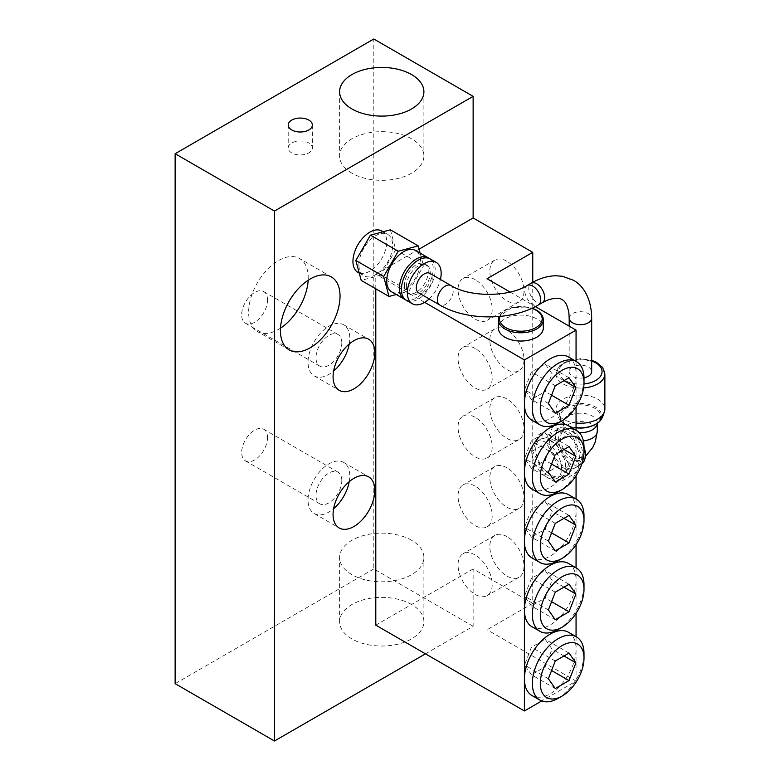 <?xml version="1.0" encoding="UTF-8"?>
<svg xmlns="http://www.w3.org/2000/svg" width="780" height="780" viewBox="0 0 780 780"><rect width="100%" height="100%" fill="white"/><g stroke="black" fill="none" stroke-linecap="round" stroke-linejoin="round"><path stroke-width="0.58" stroke-dasharray="3.9 2.92" d="M291.749 152.899A12.08 6.971 180 0 1 288.21 147.966A12.08 6.971 180 0 1 300.29 140.995A12.08 6.971 180 0 1 312.38 147.966A12.08 6.971 180 0 1 304.921 154.411A12.08 6.971 180 0 1 291.749 152.899M404.401 285.382A16.858 9.731 120 0 0 407.891 293.104A16.858 9.731 120 0 0 424.749 283.374A16.858 9.731 120 0 0 424.749 263.903A16.858 9.731 120 0 0 411.762 268.418A16.858 9.731 120 0 0 404.401 285.382M406.39 286.533A16.858 9.731 -60 0 1 413.741 269.568A16.858 9.731 -60 0 1 426.738 265.054A16.858 9.731 -60 0 1 426.738 284.515A16.858 9.731 -60 0 1 409.88 294.255A16.858 9.731 -60 0 1 406.39 286.533M429.215 258.463A23.878 13.787 -60 0 1 428.259 285.402A23.878 13.787 -60 0 1 405.415 299.686M406.37 300.339A23.878 13.787 120 0 0 430.248 286.543A23.878 13.787 120 0 0 430.248 258.97M429.185 298.906A23.878 13.787 120 0 0 440.427 279.445M390.39 229.817L395.733 249.766L423.55 265.824L420.147 253.139M395.733 249.766L381.137 275.048L408.954 291.106L423.55 265.824M381.137 275.048L361.189 280.39M396.269 294.508L408.954 291.106M358.907 264.859A23.878 13.787 -60 0 1 369.33 240.825A23.878 13.787 -60 0 1 387.728 234.419A23.878 13.787 -60 0 1 387.728 262.002A23.878 13.787 -60 0 1 363.851 275.788A23.878 13.787 -60 0 1 358.907 264.859M391.667 291.847A23.878 13.787 120 0 0 415.545 278.06A23.878 13.787 120 0 0 415.545 250.477M418.645 292.822A11.242 6.494 120 0 0 429.887 286.338A11.242 6.494 120 0 0 429.887 273.361M381.771 230.977A23.878 13.787 -60 0 1 381.771 258.56A23.878 13.787 -60 0 1 357.893 272.347M583.996 377.803A11.242 6.494 180 0 1 569.185 371.651A11.242 6.494 180 0 1 580.427 365.157A11.242 6.494 180 0 1 591.669 371.651M568.678 464.295L556.803 441.285L538.746 434.665L532.574 451.055L544.45 474.065L562.507 480.685L568.678 464.295L582.592 456.271L576.41 472.66L558.353 466.04L546.478 443.02L552.649 426.631L570.707 433.251L582.592 456.271M562.507 480.685L576.41 472.66M556.803 441.285L570.707 433.251M538.746 434.665L552.649 426.631M532.574 451.055L546.478 443.02M544.45 474.065L558.353 466.04M550.621 440.466A21.07 12.168 -120 0 0 540.091 439.423A21.07 12.168 -120 0 0 540.091 463.759A21.07 12.168 -120 0 0 561.161 475.927A21.07 12.168 -120 0 0 564.389 459.04A21.07 12.168 -120 0 0 550.621 440.466M564.535 432.442A21.07 12.168 60 0 1 578.302 451.006A21.07 12.168 60 0 1 575.075 467.893A21.07 12.168 60 0 1 553.995 455.735A21.07 12.168 60 0 1 553.995 431.398A21.07 12.168 60 0 1 564.535 432.442M581.841 463.905A21.07 12.168 60 0 1 581.032 464.451A21.07 12.168 60 0 1 559.962 452.293A21.07 12.168 60 0 1 559.962 427.957A21.07 12.168 60 0 1 563.901 426.972L577.083 434.577A21.07 12.168 60 0 1 584.005 446.745M577.083 434.577L577.083 438.535A16.858 9.731 60 0 1 578.926 460.805A16.858 9.731 60 0 1 562.068 451.074A16.858 9.731 60 0 1 562.068 431.603A16.858 9.731 60 0 1 563.901 430.93L563.901 426.972M546.653 442.767A21.07 12.168 -120 0 0 536.114 441.724A21.07 12.168 -120 0 0 536.114 466.05A21.07 12.168 -120 0 0 557.193 478.218A21.07 12.168 -120 0 0 560.42 461.331A21.07 12.168 -120 0 0 546.653 442.767M577.083 438.535L581.363 441.012A16.858 9.731 -120 0 1 580.905 459.654A16.858 9.731 -120 0 1 564.291 450.333A16.858 9.731 -120 0 1 563.599 430.755L563.901 430.93M576.059 427.801A20.153 11.632 180 0 1 566.183 424.671L565.471 424.261A21.157 12.217 0 0 0 576.059 427.577M498.352 328.058A22.474 12.977 180 0 1 520.825 315.081A22.474 12.977 180 0 1 543.299 328.058M555.262 688.535L531.424 674.778L524.54 664.979L531.424 647.244L545.191 639.298L552.074 649.087L545.191 666.822L531.424 674.778M548.389 678.746L524.54 664.979M551.577 670.517L545.191 666.822M563.989 655.97L552.074 649.087M569.029 653.065L545.191 639.298M555.262 661.011L531.424 647.244M555.262 619.71L531.424 605.953L524.54 596.154L531.424 578.419L545.191 570.472L552.074 580.261L545.191 598.007L531.424 605.953M548.389 609.921L524.54 596.154M551.577 601.692L545.191 598.007M563.989 587.145L552.074 580.261M569.029 584.24L545.191 570.472M555.262 592.186L531.424 578.419M555.262 550.894L531.424 537.127L524.54 527.338L531.424 509.593L545.191 501.647L552.074 511.436L545.191 529.181L531.424 537.127M548.389 541.096L524.54 527.338M551.577 532.867L545.191 529.181M563.989 518.32L552.074 511.436M569.029 515.414L545.191 501.647M555.262 523.361L531.424 509.593M555.262 482.069L531.424 468.302L524.54 458.513L531.424 440.768L545.191 432.822L552.074 442.621L545.191 460.356L531.424 468.302M548.389 472.27L524.54 458.513M551.577 464.041L545.191 460.356M563.989 449.494L552.074 442.621M569.029 446.589L545.191 432.822M555.262 454.535L531.424 440.768M558.178 698.324A36.523 21.089 120 0 0 584.005 653.591M568.493 632.288A36.523 21.089 -60 0 1 576.059 649.009A36.523 21.089 -60 0 1 560.108 685.766A36.523 21.089 -60 0 1 531.97 695.545M558.178 629.509A36.523 21.089 120 0 0 584.005 584.766M568.493 563.462A36.523 21.089 -60 0 1 576.059 580.183A36.523 21.089 -60 0 1 560.108 616.941A36.523 21.089 -60 0 1 531.97 626.73M558.178 560.683A36.523 21.089 120 0 0 584.005 515.95M568.493 494.637A36.523 21.089 -60 0 1 576.059 511.358A36.523 21.089 -60 0 1 560.108 548.116A36.523 21.089 -60 0 1 531.97 557.905M558.178 491.858A36.523 21.089 120 0 0 584.005 447.125M568.493 425.812A36.523 21.089 -60 0 1 576.059 442.533A36.523 21.089 -60 0 1 560.108 479.29A36.523 21.089 -60 0 1 531.97 489.079M568.493 356.986A36.523 21.089 -60 0 1 576.059 373.708L576.059 406.945M576.059 430.18L576.059 475.761M576.059 361.354L576.059 373.708A36.523 21.089 -60 0 1 560.108 410.465A36.523 21.089 -60 0 1 531.97 420.254M576.059 499.005L576.059 544.586M576.059 567.83L576.059 613.411M576.059 636.655L576.059 681.125L541.671 700.976M475.127 554.95A24.16 13.952 -120 0 0 463.047 553.751A24.16 13.952 -120 0 0 463.047 581.656A24.16 13.952 -120 0 0 487.207 595.608A24.16 13.952 -120 0 0 490.912 576.245A24.16 13.952 -120 0 0 475.127 554.95M506.922 536.591A24.16 13.952 -120 0 0 494.832 535.402A24.16 13.952 -120 0 0 494.832 563.297A24.16 13.952 -120 0 0 519.002 577.249A24.16 13.952 -120 0 0 522.707 557.885A24.16 13.952 -120 0 0 506.922 536.591M475.127 486.125A24.16 13.952 -120 0 0 463.047 484.926A24.16 13.952 -120 0 0 463.047 512.831A24.16 13.952 -120 0 0 487.207 526.783A24.16 13.952 -120 0 0 490.912 507.419A24.16 13.952 -120 0 0 475.127 486.125M506.922 467.776A24.16 13.952 -120 0 0 494.832 466.577A24.16 13.952 -120 0 0 494.832 494.471A24.16 13.952 -120 0 0 519.002 508.424A24.16 13.952 -120 0 0 522.707 489.06A24.16 13.952 -120 0 0 506.922 467.776M475.127 417.3A24.16 13.952 -120 0 0 463.047 416.101A24.16 13.952 -120 0 0 463.047 444.005A24.16 13.952 -120 0 0 487.207 457.957A24.16 13.952 -120 0 0 490.912 438.594A24.16 13.952 -120 0 0 475.127 417.3M506.922 398.95A24.16 13.952 -120 0 0 494.832 397.751A24.16 13.952 -120 0 0 494.832 425.656A24.16 13.952 -120 0 0 519.002 439.598A24.16 13.952 -120 0 0 522.707 420.244A24.16 13.952 -120 0 0 506.922 398.95M475.127 348.475A24.16 13.952 -120 0 0 463.047 347.276A24.16 13.952 -120 0 0 463.047 375.18A24.16 13.952 -120 0 0 487.207 389.132A24.16 13.952 -120 0 0 490.912 369.769A24.16 13.952 -120 0 0 475.127 348.475M506.922 330.125A24.16 13.952 -120 0 0 494.832 328.926A24.16 13.952 -120 0 0 494.832 356.831A24.16 13.952 -120 0 0 519.002 370.783A24.16 13.952 -120 0 0 522.707 351.419A24.16 13.952 -120 0 0 506.922 330.125M555.262 413.244L531.424 399.477L524.54 389.688L531.424 371.953L545.191 363.997L552.074 373.796L545.191 391.531L531.424 399.477M548.389 403.455L524.54 389.688M551.577 395.216L545.191 391.531M563.989 380.679L552.074 373.796M569.029 377.764L545.191 363.997M555.262 385.71L531.424 371.953M558.178 423.033A36.523 21.089 120 0 0 584.005 378.3M475.127 279.649A24.16 13.952 -120 0 0 463.047 278.46A24.16 13.952 -120 0 0 463.047 306.355A24.16 13.952 -120 0 0 487.207 320.307A24.16 13.952 -120 0 0 490.912 300.944A24.16 13.952 -120 0 0 475.127 279.649M506.922 261.3A24.16 13.952 -120 0 0 494.832 260.101A24.16 13.952 -120 0 0 494.832 288.005A24.16 13.952 -120 0 0 519.002 301.957A24.16 13.952 -120 0 0 522.707 282.594A24.16 13.952 -120 0 0 506.922 261.3M424.661 302.357L375.794 274.151L419.084 249.151M375.794 288.824L375.794 274.151M510.11 292.052L535.363 306.628M487.052 278.733L487.052 629.733L576.059 681.125M532.75 282.302L532.75 603.35L487.052 629.733M425.461 653.825L473.138 626.291L473.138 568.942L532.75 603.35M473.138 568.942L375.794 625.15M349.226 344.019A29.504 17.033 120 0 0 349.762 338.267A29.504 17.033 120 0 0 343.658 324.763A29.504 17.033 120 0 0 320.921 332.67A29.504 17.033 120 0 0 308.041 362.359A29.504 17.033 120 0 0 314.155 375.863A29.504 17.033 120 0 0 333.616 371.056M341.815 342.859A18.262 10.54 120 0 0 338.032 334.493A18.262 10.54 120 0 0 319.771 345.043A18.262 10.54 120 0 0 319.771 366.132A18.262 10.54 120 0 0 333.85 361.238A18.262 10.54 120 0 0 341.815 342.859M267.511 299.959A18.262 10.54 120 0 0 263.728 291.593A18.262 10.54 120 0 0 245.466 302.143A18.262 10.54 120 0 0 245.466 323.232A18.262 10.54 120 0 0 259.545 318.337A18.262 10.54 120 0 0 267.511 299.959M349.226 481.669A29.504 17.033 120 0 0 349.762 475.917A29.504 17.033 120 0 0 343.658 462.413A29.504 17.033 120 0 0 320.921 470.311A29.504 17.033 120 0 0 308.041 500A29.504 17.033 120 0 0 314.155 513.513A29.504 17.033 120 0 0 333.616 508.706M341.815 480.499A18.262 10.54 120 0 0 338.032 472.144A18.262 10.54 120 0 0 319.771 482.683A18.262 10.54 120 0 0 319.771 503.773A18.262 10.54 120 0 0 333.85 498.878A18.262 10.54 120 0 0 341.815 480.499M267.511 437.599A18.262 10.54 120 0 0 263.728 429.244A18.262 10.54 120 0 0 245.466 439.784A18.262 10.54 120 0 0 245.466 460.873A18.262 10.54 120 0 0 259.545 455.978A18.262 10.54 120 0 0 267.511 437.599M411.557 540.267A42.149 24.336 0 0 0 365.625 534.992A42.149 24.336 0 0 0 339.602 557.476A42.149 24.336 0 0 0 381.752 581.802A42.149 24.336 0 0 0 423.901 557.476A42.149 24.336 0 0 0 411.557 540.267M411.557 604.5A42.149 24.336 0 0 0 365.625 599.225A42.149 24.336 0 0 0 339.602 621.709A42.149 24.336 0 0 0 381.752 646.035A42.149 24.336 0 0 0 423.901 621.709A42.149 24.336 0 0 0 411.557 604.5M351.946 173.209A42.149 24.336 180 0 1 339.602 156A42.149 24.336 180 0 1 381.752 131.664A42.149 24.336 180 0 1 423.901 156A42.149 24.336 180 0 1 397.878 178.483A42.149 24.336 180 0 1 351.946 173.209M280.498 328.165A42.149 24.336 -60 0 1 257.371 331.519A42.149 24.336 -60 0 1 248.635 312.224A42.149 24.336 -60 0 1 267.033 269.812A42.149 24.336 -60 0 1 299.51 258.521A42.149 24.336 -60 0 1 308.168 280.235M473.138 626.291L373.805 568.942L373.805 39M373.805 568.942L175.13 683.65M450.947 285.519A11.242 6.494 -60 0 1 453.277 290.667A11.242 6.494 -60 0 1 448.373 301.977A11.242 6.494 -60 0 1 439.706 304.98M527.124 285.519A11.242 6.494 -120 0 0 524.794 290.667A11.242 6.494 -120 0 0 529.708 301.977A11.242 6.494 -120 0 0 538.366 304.98M542.334 302.689A11.242 6.494 60 0 1 536.718 302.133A11.242 6.494 60 0 1 529.376 292.227A11.242 6.494 60 0 1 531.102 283.228M569.185 318.191A11.242 6.494 180 0 1 580.427 311.707A11.242 6.494 180 0 1 591.669 318.191M604.87 373.942A24.443 14.108 0 0 0 580.427 359.824A24.443 14.108 0 0 0 555.984 373.942A24.443 14.108 0 0 0 563.14 383.916A24.443 14.108 0 0 0 583.606 387.933M583.986 383.965A21.635 12.49 180 0 1 565.13 380.474A21.635 12.49 180 0 1 563.413 363.928A21.635 12.49 180 0 1 591.669 360.974M576.059 423.023A24.443 14.108 180 0 1 563.14 419.123A24.443 14.108 180 0 1 555.984 409.139A24.443 14.108 180 0 1 580.427 395.031A24.443 14.108 180 0 1 604.87 409.139M595.384 424.261A21.157 12.217 0 0 0 595.384 406.994A21.157 12.217 0 0 0 565.471 406.994A21.157 12.217 0 0 0 565.471 424.261L565.471 424.261C560.693 422.526 557.534 417.485 555.984 409.139L555.984 373.942L559.679 365.732L564.72 362.135L580.554 358.644L591.669 360.302M562.068 431.603L563.569 430.735L563.482 422.399L566.183 424.671A20.153 11.632 180 0 1 566.183 408.223A20.153 11.632 180 0 1 594.672 408.223A20.153 11.632 180 0 1 594.672 424.671L597.285 422.935A16.858 9.731 0 0 0 592.351 416.052A16.858 9.731 0 0 0 573.973 413.946A16.858 9.731 0 0 0 563.569 422.935A16.858 9.731 0 0 0 568.503 429.819A16.858 9.731 0 0 0 579.267 432.647M563.599 430.755A16.858 9.731 180 0 1 580.895 421.561A16.858 9.731 180 0 1 597.285 431.291M583.362 440.875A16.858 9.731 180 0 1 581.363 441.012M499.892 316.446A21.352 12.324 180 0 1 531.853 308.324M543.299 319.8A22.474 12.977 0 0 0 536.718 310.625A22.474 12.977 0 0 0 512.226 307.808A22.474 12.977 0 0 0 498.352 319.8M288.21 125.024L288.21 147.966M312.38 125.024L312.38 147.966M426.738 265.054L424.749 263.903M409.88 294.255L407.891 293.104M359.248 273.127L363.851 275.788M383.126 231.767L387.728 234.419M569.185 326.157L569.185 371.651M575.075 467.893L581.032 464.451M553.995 431.398L559.962 427.957M557.193 478.218L561.161 475.927M536.114 441.724L540.091 439.423M585.312 456.524L578.926 460.805M566.183 424.671L565.471 424.261M532.184 308.168L512.06 307.398L499.015 316.524M494.832 535.402L463.047 553.751M519.002 577.249L487.207 595.608M494.832 466.577L463.047 484.926M519.002 508.424L487.207 526.783M494.832 397.751L463.047 416.101M519.002 439.598L487.207 457.957M494.832 328.926L463.047 347.276M519.002 370.783L487.207 389.132M494.832 260.101L463.047 278.46M519.002 301.957L487.207 320.307M314.155 375.863L339.183 390.312M343.658 324.763L368.686 339.212M245.466 323.232L319.771 366.132M263.728 291.593L338.032 334.493M314.155 513.513L339.183 527.962M343.658 462.413L368.686 476.863M245.466 460.873L319.771 503.773M263.728 429.244L338.032 472.144M423.901 621.709L423.901 557.476M339.602 621.709L339.602 557.476M339.602 91.767L339.602 156M423.901 91.767L423.901 156M331.305 276.88L299.51 258.521M289.156 349.879L257.371 331.519"/><path stroke-width="1.17" d="M291.749 129.958A12.08 6.971 180 0 1 288.21 125.024A12.08 6.971 180 0 1 300.29 118.053A12.08 6.971 180 0 1 312.38 125.024A12.08 6.971 180 0 1 304.921 131.469A12.08 6.971 180 0 1 291.749 129.958M405.415 299.686A23.878 13.787 -60 0 1 404.381 299.189A23.878 13.787 -60 0 1 399.438 288.259A23.878 13.787 -60 0 1 409.861 264.215A23.878 13.787 -60 0 1 428.259 257.819A23.878 13.787 -60 0 1 429.215 258.463M440.427 279.445A23.878 13.787 120 0 0 436.205 262.411L430.248 258.97A23.878 13.787 120 0 0 411.85 265.366A23.878 13.787 120 0 0 401.417 289.399A23.878 13.787 120 0 0 406.37 300.339L412.327 303.771A23.878 13.787 120 0 0 429.185 298.906M436.205 262.411A23.878 13.787 120 0 0 417.807 268.808A23.878 13.787 120 0 0 407.384 292.841A23.878 13.787 120 0 0 412.327 303.771M389.005 296.449L361.189 280.39L355.846 260.452L370.451 235.16L398.258 251.219L383.662 276.51L389.005 296.449L396.269 294.508M355.846 260.452L383.662 276.51M370.451 235.16L390.39 229.817L418.207 245.875L398.258 251.219M420.147 253.139L418.207 245.875M428.259 257.819L415.545 250.477A23.878 13.787 120 0 0 397.147 256.883A23.878 13.787 120 0 0 386.714 280.917A23.878 13.787 120 0 0 391.667 291.847L404.381 299.189M416.325 287.683A11.242 6.494 120 0 0 418.645 292.822L439.706 304.98A11.242 6.494 -60 0 1 437.385 299.842A11.242 6.494 -60 0 1 442.289 288.532A11.242 6.494 -60 0 1 450.947 285.519L429.887 273.361A11.242 6.494 120 0 0 421.229 276.373A11.242 6.494 120 0 0 416.325 287.683M359.248 273.127L357.893 272.347A23.878 13.787 -60 0 1 352.94 261.417A23.878 13.787 -60 0 1 363.373 237.383A23.878 13.787 -60 0 1 381.771 230.977L383.126 231.767M569.185 326.157L569.185 318.191A11.242 6.494 180 0 0 572.481 322.784A11.242 6.494 180 0 0 588.374 322.784A11.242 6.494 180 0 0 591.669 318.191L591.669 371.651A11.242 6.494 180 0 1 588.374 376.233A11.242 6.494 180 0 1 583.996 377.803M584.005 446.745A21.07 12.168 60 0 1 581.841 463.905M543.299 319.8L543.299 328.058A22.474 12.977 180 0 1 529.425 340.051A22.474 12.977 180 0 1 504.933 337.233A22.474 12.977 180 0 1 498.352 328.058L498.352 319.8A22.474 12.977 0 0 0 504.933 328.975A22.474 12.977 0 0 0 529.425 331.793A22.474 12.977 0 0 0 543.299 319.8C543.212 315.988 540.94 312.76 536.484 310.108L532.184 308.168M555.262 688.535L548.389 678.746L555.262 661.011L569.029 653.065L575.913 662.854L569.029 680.589L555.262 688.535M569.029 680.589L551.577 670.517M575.913 662.854L563.989 655.97M555.262 619.71L548.389 609.921L555.262 592.186L569.029 584.24L575.913 594.029L569.029 611.764L555.262 619.71M569.029 611.764L551.577 601.692M575.913 594.029L563.989 587.145M555.262 550.894L548.389 541.096L555.262 523.361L569.029 515.414L575.913 525.203L569.029 542.938L555.262 550.894M569.029 542.938L551.577 532.867M575.913 525.203L563.989 518.32M555.262 482.069L548.389 472.27L555.262 454.535L569.029 446.589L575.913 456.378L569.029 474.123L555.262 482.069M569.029 474.123L551.577 464.041M575.913 456.378L563.989 449.494M540.296 683.417A30.907 17.843 -60 0 1 562.146 645.567A30.907 17.843 -60 0 1 584.005 658.183A30.907 17.843 -60 0 1 562.146 696.033A30.907 17.843 -60 0 1 540.296 683.417M584.005 658.183L584.005 653.591A36.523 21.089 120 0 0 576.44 636.87A36.523 21.089 120 0 0 548.291 646.659A36.523 21.089 120 0 0 532.35 683.417A36.523 21.089 120 0 0 539.916 700.138A36.523 21.089 120 0 0 558.178 698.324L562.146 696.033M539.916 700.138L531.97 695.545A36.523 21.089 -60 0 1 524.404 678.824A36.523 21.089 -60 0 1 540.345 642.067A36.523 21.089 -60 0 1 568.493 632.288L576.44 636.87M540.296 614.591A30.907 17.843 -60 0 1 562.146 576.742A30.907 17.843 -60 0 1 584.005 589.358A30.907 17.843 -60 0 1 562.146 627.208A30.907 17.843 -60 0 1 540.296 614.591M584.005 589.358L584.005 584.766A36.523 21.089 120 0 0 576.44 568.045A36.523 21.089 120 0 0 548.291 577.834A36.523 21.089 120 0 0 532.35 614.591A36.523 21.089 120 0 0 539.916 631.312A36.523 21.089 120 0 0 558.178 629.509L562.146 627.208M539.916 631.312L531.97 626.73A36.523 21.089 -60 0 1 524.404 610.009A36.523 21.089 -60 0 1 540.345 573.251A36.523 21.089 -60 0 1 568.493 563.462L576.44 568.045M540.296 545.766A30.907 17.843 -60 0 1 562.146 507.917A30.907 17.843 -60 0 1 584.005 520.533A30.907 17.843 -60 0 1 562.146 558.383A30.907 17.843 -60 0 1 540.296 545.766M584.005 520.533L584.005 515.95A36.523 21.089 120 0 0 576.44 499.229A36.523 21.089 120 0 0 548.291 509.008A36.523 21.089 120 0 0 532.35 545.766A36.523 21.089 120 0 0 539.916 562.487A36.523 21.089 120 0 0 558.178 560.683L562.146 558.383M539.916 562.487L531.97 557.905A36.523 21.089 -60 0 1 524.404 541.183A36.523 21.089 -60 0 1 540.345 504.426A36.523 21.089 -60 0 1 568.493 494.637L576.44 499.229M540.296 476.95A30.907 17.843 -60 0 1 562.146 439.091A30.907 17.843 -60 0 1 584.005 451.708A30.907 17.843 -60 0 1 562.146 489.567A30.907 17.843 -60 0 1 540.296 476.95M584.005 451.708L584.005 447.125A36.523 21.089 120 0 0 576.44 430.404A36.523 21.089 120 0 0 548.291 440.183A36.523 21.089 120 0 0 532.35 476.95A36.523 21.089 120 0 0 539.916 493.662A36.523 21.089 120 0 0 558.178 491.858L562.146 489.567M539.916 493.662L531.97 489.079A36.523 21.089 -60 0 1 524.404 472.358A36.523 21.089 -60 0 1 540.345 435.601A36.523 21.089 -60 0 1 568.493 425.812L576.44 430.404M576.059 406.945L576.059 430.18M584.005 382.882A30.907 17.843 -60 0 1 562.146 420.742A30.907 17.843 -60 0 1 540.296 408.125A30.907 17.843 -60 0 1 562.146 370.266A30.907 17.843 -60 0 1 584.005 382.882L584.005 378.3A36.523 21.089 120 0 0 576.44 361.579A36.523 21.089 120 0 0 548.291 371.368A36.523 21.089 120 0 0 532.35 408.125A36.523 21.089 120 0 0 539.916 424.846L531.97 420.254A36.523 21.089 -60 0 1 524.404 403.533L524.404 710.95L375.794 625.15L375.794 288.824M576.059 475.761L576.059 499.005M576.059 544.586L576.059 567.83M576.059 613.411L576.059 636.655M541.671 700.976L524.404 710.95M555.262 413.244L548.389 403.455L555.262 385.71L569.029 377.764L575.913 387.553L569.029 405.298L555.262 413.244M569.029 405.298L551.577 395.216M575.913 387.553L563.989 380.679M539.916 424.846A36.523 21.089 120 0 0 558.178 423.033L562.146 420.742M535.363 306.628L576.059 330.125L524.404 359.941L524.404 403.533A36.523 21.089 -60 0 1 540.345 366.776A36.523 21.089 -60 0 1 568.493 356.986L576.44 361.579M576.059 330.125L576.059 361.354M524.404 359.941L424.661 302.357M419.084 249.151L473.138 217.942L532.75 252.349L487.052 278.733L510.11 292.052M532.75 252.349L532.75 282.302M333.616 371.056A29.504 17.033 120 0 0 349.226 344.019M374.8 352.716A29.504 17.033 -60 0 1 361.92 382.415A29.504 17.033 -60 0 1 339.183 390.312A29.504 17.033 -60 0 1 333.079 376.808A29.504 17.033 -60 0 1 345.95 347.119A29.504 17.033 -60 0 1 368.686 339.212A29.504 17.033 -60 0 1 374.8 352.716M333.616 508.706A29.504 17.033 120 0 0 349.226 481.669M374.8 490.366A29.504 17.033 -60 0 1 361.92 520.055A29.504 17.033 -60 0 1 339.183 527.962A29.504 17.033 -60 0 1 333.079 514.459A29.504 17.033 -60 0 1 345.95 484.77A29.504 17.033 -60 0 1 368.686 476.863A29.504 17.033 -60 0 1 374.8 490.366M351.946 108.966A42.149 24.336 180 0 1 339.602 91.767A42.149 24.336 180 0 1 381.752 67.431A42.149 24.336 180 0 1 423.901 91.767A42.149 24.336 180 0 1 397.878 114.241A42.149 24.336 180 0 1 351.946 108.966M308.168 280.235A42.149 24.336 -60 0 1 280.498 328.165M280.43 330.584A42.149 24.336 -60 0 1 298.828 288.171A42.149 24.336 -60 0 1 331.305 276.88A42.149 24.336 -60 0 1 331.305 325.543A42.149 24.336 -60 0 1 289.156 349.879A42.149 24.336 -60 0 1 280.43 330.584M473.138 96.349L373.805 39L175.13 153.709L274.462 211.058L473.138 96.349L473.138 217.942M175.13 153.709L175.13 683.65L274.462 741L274.462 211.058M274.462 741L425.461 653.825M439.706 304.98C466.372 320.853 511.709 320.853 538.366 304.98A11.242 6.494 -120 0 0 540.696 299.842A11.242 6.494 -120 0 0 535.782 288.532A11.242 6.494 -120 0 0 527.124 285.519C508.472 297.297 469.599 297.297 450.947 285.519M591.669 318.191C591.493 297.833 582.679 285.11 573.329 280.215L562.37 276.266L555.877 275.759C547.56 275.954 539.292 278.44 531.102 283.228A11.242 6.494 60 0 1 539.76 286.231A11.242 6.494 60 0 1 544.664 297.541A11.242 6.494 60 0 1 542.334 302.689L538.366 304.98M583.606 387.933A24.443 14.108 0 0 0 604.87 373.942L602.638 367.439L596.359 362.252L591.669 360.302M591.669 360.974A21.635 12.49 180 0 1 601.673 374.01A21.635 12.49 180 0 1 583.986 383.965M604.87 373.942L604.87 409.139A24.443 14.108 180 0 1 576.059 423.023M576.059 427.577A21.157 12.217 0 0 0 595.384 424.261C600.161 422.526 603.32 417.485 604.87 409.139M595.384 424.261L594.672 424.671A20.153 11.632 180 0 1 576.059 427.801M579.267 432.647A16.858 9.731 0 0 0 597.285 423.043L597.285 431.291A16.858 9.731 180 0 1 583.362 440.875M531.853 308.324A21.352 12.324 180 0 1 535.928 310.167A21.352 12.324 180 0 1 535.928 327.6A21.352 12.324 180 0 1 505.723 327.6A21.352 12.324 180 0 1 499.892 316.446M531.102 283.228L527.124 285.519M569.185 318.191L568.854 312.819C567.469 305.38 565.188 300.982 562.01 299.627C559.25 297.55 554.297 297.775 547.16 300.3L542.334 302.689M585.312 456.524L592.702 447.544L595.325 441.948L597.285 431.291M499.015 316.524L498.352 319.8"/></g></svg>
